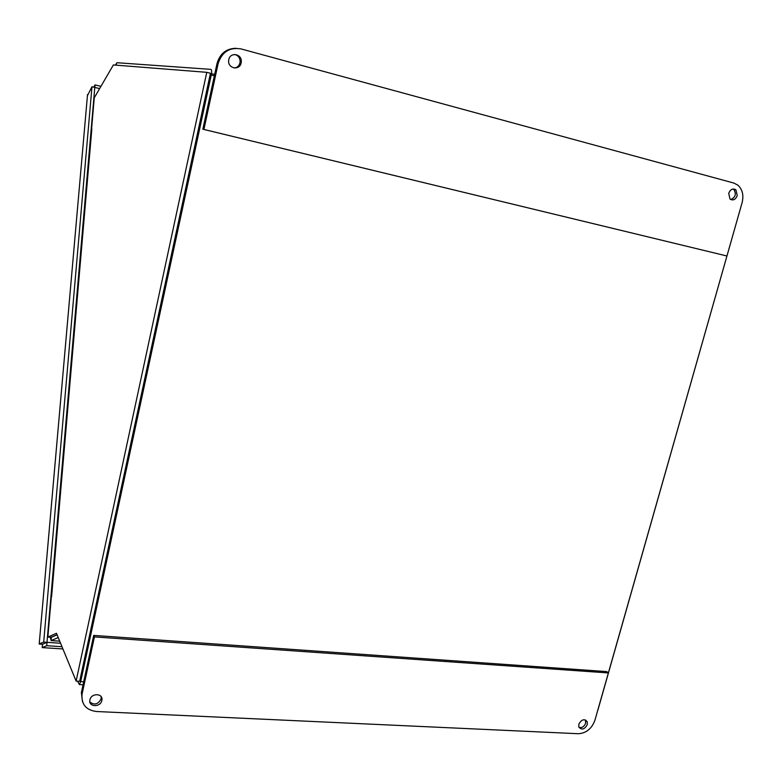 <?xml version="1.0" encoding="UTF-8"?>
<svg xmlns="http://www.w3.org/2000/svg" width="782" height="782" viewBox="0 0 782 782"><rect width="100%" height="100%" fill="white"/><g stroke="black" fill="none" stroke-linecap="round" stroke-linejoin="round"><path stroke-width="1.17" d="M77.535 681.171L79.363 684.553L80.693 681.591L211.248 75.033C211.873 71.651 211.756 69.764 210.896 69.363L117.007 62.726L115.365 65.102M210.28 74.055L79.823 680.623M739.254 212.704L597.516 711.121M50.371 637.262L51.133 640.595L58.22 637.555M51.309 637.222L51.143 640.585L59.706 641.162M57.086 634.798L51.426 637.271M597.898 710.066L739.586 211.531M91.826 129.206L51.583 596.725M91.846 128.932L47.858 637.086L51.104 637.31L57.057 634.71M91.582 128.874L94.26 97.818L113.38 64.945L206.771 72.325L76.118 681.093L56.47 633.283L47.858 637.086M76.118 681.093L79.676 681.288L210.446 73.293L206.771 72.325M42.375 645.6L42.199 647.604L46.724 645.697L61.983 646.714M42.199 647.604L62.912 648.962L42.199 647.604L42.482 644.29L47.018 642.345L60.566 643.254M47.018 642.345L46.724 645.697M87.437 95.678L91.973 86.734L43.694 642.09L39.208 643.889M91.973 86.734L94.788 87.428L46.988 642.305L43.694 642.09M39.198 644.036L87.535 94.534L39.208 644.036L42.463 644.251L46.988 642.305M99.617 88.601L94.818 87.418L95.033 84.896L93.732 87.173M100.927 86.352L95.033 84.896M89.92 699.88C91.162 692.823 103.341 693.155 101.885 700.173L101.836 700.467C100.595 707.534 88.346 707.182 89.871 700.095L89.92 699.88M89.891 701.982C94.436 705.442 98.18 704.387 101.113 698.825L101.122 696.635M578.827 724.2C581.613 719.303 584.428 718.511 587.272 721.806L587.292 724.621C584.496 729.518 581.681 730.3 578.836 726.967L578.827 724.2M579.042 727.446C582.033 728.013 584.242 726.595 585.659 723.174L585.435 719.899M94.417 636.91L608.376 672.931L594.926 720.232C591.749 728.736 586.197 733.233 578.269 733.721L96.421 711.512C86.02 710.085 81.23 704.338 82.042 694.269L94.417 636.91L93.703 635.404L81.367 692.627L82.501 701.737M608.376 672.931L606.695 671.591L93.703 635.404M737.26 195.608C735.51 199.674 733.096 200.837 730.026 199.087L728.716 193.32C730.447 189.293 732.842 188.11 735.901 189.791L737.26 195.608M730.769 199.596C735.491 197.318 736.507 193.946 733.819 189.459L733.086 188.98M241.139 62.912C239.751 70.869 227.689 68.63 228.667 60.556L228.803 59.618C230.162 51.798 241.941 53.743 241.306 61.641L241.139 62.912M234.131 67.985C237.699 67.526 239.703 65.395 240.142 61.583C239.966 57.663 238.08 55.297 234.483 54.476M733.917 183.076L737.964 185.207C742.499 189.498 743.878 195.324 742.098 202.685L726.937 255.997L202.851 129.206L216.976 63.694L218.08 63.753C221.834 51.993 229.468 47.047 240.973 48.904L733.917 183.076M726.937 255.997L203.906 129.45L218.08 63.753M235.998 48.279C226.203 48.533 219.859 53.675 216.976 63.694M203.906 129.45L202.851 129.206M116.293 65.18L116.45 63.264M214.649 74.456L211.492 73.635M214.356 75.844L211.248 75.033M80.693 681.591L83.703 681.757M94.036 96.078L95.111 96.342M82.139 693.79L81.465 692.148M51.133 640.595L59.715 641.172M79.363 684.553L83.058 684.749M101.885 700.173L101.171 698.531M587.272 721.806L585.64 720.378M82.042 694.269L81.367 692.627M735.901 189.791L733.819 189.459M241.306 61.641L240.142 61.583"/></g></svg>

